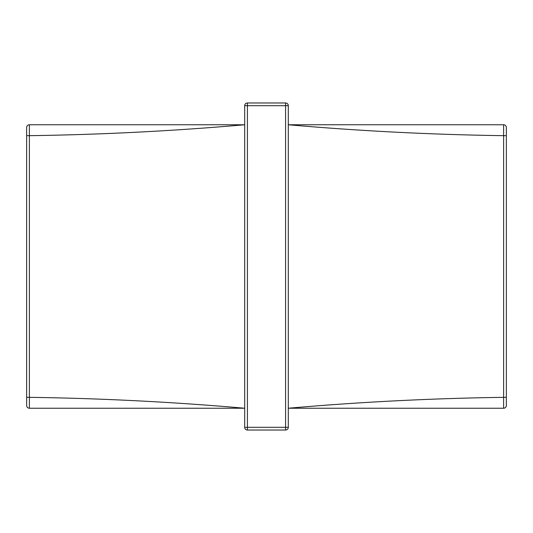 <?xml version="1.0" encoding="UTF-8"?>
<svg xmlns="http://www.w3.org/2000/svg" width="533" height="533" viewBox="0 0 533 533"><rect width="100%" height="100%" fill="white"/><g stroke="black" fill="none" stroke-linecap="round" stroke-linejoin="round"><path stroke-width="0.8" d="M288.306 105.694L288.306 427.306A2.725 2.725 0 0 1 285.581 430.031L247.419 430.031A2.725 2.725 0 0 1 244.694 427.306L244.694 105.694A2.725 2.725 0 0 1 247.419 102.969L285.581 102.969A2.725 2.725 0 0 1 288.306 105.694L247.419 105.694L247.419 427.306L285.581 427.306L285.581 102.969M506.35 405.506L506.35 397.332L506.35 405.506A2.725 2.725 0 0 1 503.625 408.231L288.306 408.231C360.075 401.969 431.85 398.338 503.625 397.332L503.625 135.668C431.85 134.662 360.075 131.031 288.306 124.769L503.625 124.769A2.725 2.725 0 0 1 506.35 127.494L506.35 397.332L503.625 397.332L503.625 408.231L460.559 408.231M506.35 135.668L503.625 135.668L503.625 124.769M244.694 124.769C172.925 131.031 101.15 134.662 29.375 135.668L29.375 397.332C101.15 398.338 172.925 401.969 244.694 408.231L29.375 408.231L29.375 397.332L26.65 397.332L26.65 127.494A2.725 2.725 0 0 1 29.375 124.769L244.694 124.769M72.441 124.769L29.375 124.769L29.375 135.668L26.65 135.668M26.65 405.506A2.725 2.725 0 0 0 29.375 408.231A2.725 2.725 0 0 1 26.65 405.506L26.65 397.332M247.419 430.031L247.419 427.306L244.694 427.306M244.694 105.694L247.419 105.694L247.419 102.969M288.306 427.306L285.581 427.306L285.581 430.031M29.375 124.769A2.725 2.725 0 0 0 26.65 127.494"/></g></svg>
